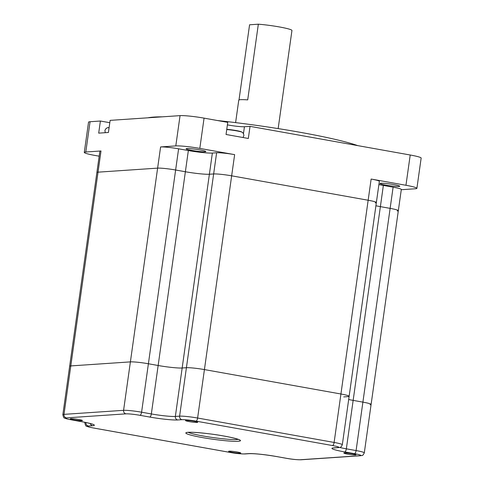 <?xml version="1.0" encoding="UTF-8"?>
<svg xmlns="http://www.w3.org/2000/svg" width="484" height="484" viewBox="0 0 484 484"><rect width="100%" height="100%" fill="white"/><g stroke="black" fill="none" stroke-linecap="round" stroke-linejoin="round"><path stroke-width="0.73" d="M99.178 156.187L95.221 155.485A18.416 1.633 8 0 1 84.283 152.424L88.536 122.15A18.416 1.633 8 0 1 90.06 121.726L100.394 121.024L98.694 133.136L108.422 132.477L110.128 120.365L180.054 115.634A18.416 1.633 8 0 1 204.066 118.132L227.746 122.367L226.046 134.479L248.328 138.466L250.034 126.354L244.438 126.735A12.275 1.089 8 0 1 228.43 125.066A12.275 1.089 8 0 1 227.395 124.878M235.605 122.621L238.757 100.182A21.484 1.906 8 0 1 247.705 99.885L258.341 24.2A21.484 1.906 8 0 1 279.183 26.91A21.484 1.906 8 0 1 291.949 30.474L278.155 128.599M239.011 99.946L249.575 24.793L258.341 24.2M147.977 117.806A112.028 9.934 8 0 1 162.418 116.832M217.576 120.546A112.028 9.934 8 0 1 299.917 132.259A112.028 9.934 8 0 1 357.779 145.63M199.922 149.907A9.976 0.883 8 0 1 205.845 151.565A9.976 0.883 8 0 1 192.015 150.445A9.976 0.883 8 0 1 186.092 148.788A9.976 0.883 8 0 1 199.922 149.907M393.807 184.592A9.976 0.883 8 0 1 399.736 186.249A9.976 0.883 8 0 1 385.905 185.13A9.976 0.883 8 0 1 379.976 183.472A9.976 0.883 8 0 1 393.807 184.592M378.887 184.561A18.416 1.633 -172 0 0 383.358 185.439L380.382 206.632A18.416 1.633 -172 0 1 375.911 205.754A18.416 1.633 -172 0 0 380.382 206.632L390.134 208.374A13.812 1.222 8 0 1 398.338 210.667A13.812 1.222 8 0 1 397.195 210.988M383.358 185.439L393.111 187.181A13.812 1.222 8 0 1 401.315 189.474L371.107 404.424A13.812 1.222 8 0 1 369.964 404.745M84.283 152.424A18.416 1.633 8 0 1 85.801 152L101.005 150.972A13.812 1.222 8 0 0 99.867 151.292L96.885 172.486A13.812 1.222 8 0 1 98.028 172.165L157.621 168.129A13.812 1.222 8 0 1 175.631 170.005L185.378 171.747A18.416 1.633 -172 0 0 209.391 174.246L213.65 173.956A13.812 1.222 8 0 1 231.654 175.825L368.161 200.243A13.812 1.222 8 0 1 376.364 202.536L379.341 181.343A13.812 1.222 8 0 0 371.137 179.05L405.955 185.281A18.416 1.633 8 0 1 416.899 188.337A18.416 1.633 8 0 1 415.375 188.766L401.278 189.716M234.637 154.638A13.812 1.222 8 0 0 216.626 152.762L212.367 153.053A18.416 1.633 -172 0 1 188.355 150.554L178.608 148.812A13.812 1.222 8 0 0 160.597 146.936L175.801 145.908A18.416 1.633 8 0 1 199.813 148.406L234.637 154.638L231.654 175.825L368.161 200.243A13.812 1.222 8 0 1 376.364 202.536A13.812 1.222 8 0 1 375.221 202.857M250.034 126.354L410.214 155.007A18.416 1.633 8 0 1 421.153 158.062L416.899 188.337M109.795 122.706L100.394 121.024M194.03 421.261A6.141 0.544 8 0 1 197.678 422.284A6.141 0.544 8 0 1 189.165 421.594A6.141 0.544 8 0 1 185.517 420.572A6.141 0.544 8 0 1 194.03 421.261M237.13 452.002A6.141 0.544 8 0 1 240.778 453.018A6.141 0.544 8 0 1 232.266 452.328A6.141 0.544 8 0 1 228.617 451.312A6.141 0.544 8 0 1 237.13 452.002M78.813 419.513A6.141 0.544 8 0 1 82.455 420.529A6.141 0.544 8 0 1 73.943 419.84A6.141 0.544 8 0 1 70.301 418.823A6.141 0.544 8 0 1 78.813 419.513M352.346 453.75A6.141 0.544 8 0 1 355.994 454.772A6.141 0.544 8 0 1 347.482 454.083A6.141 0.544 8 0 1 343.84 453.06A6.141 0.544 8 0 1 352.346 453.75M393.111 187.181L390.134 208.374L380.382 206.632L353.151 400.383A18.416 1.633 -172 0 1 348.68 399.512A18.416 1.633 -172 0 0 353.151 400.383L362.903 402.131A13.812 1.222 8 0 1 371.107 404.424L364.301 452.861A13.812 1.222 8 0 0 356.091 450.568A3.067 1.186 100.1 0 1 354.451 453.677L344.699 451.935A21.484 1.906 8 0 1 333.712 447.869L337.971 447.585A10.745 0.95 -172 0 0 332.478 445.552L195.978 421.134A10.745 0.95 -172 0 0 181.972 419.676L177.713 419.967A21.484 1.906 8 0 1 149.701 417.051L139.949 415.308A10.745 0.95 -172 0 0 125.943 413.85L66.35 417.886A10.745 0.95 -172 0 0 71.844 419.918L81.59 421.661A21.484 1.906 8 0 1 92.583 425.726L88.324 426.011A10.745 0.95 -172 0 0 93.817 428.044L230.317 452.461A10.745 0.95 -172 0 0 244.323 453.919L248.582 453.629A21.484 1.906 8 0 1 276.594 456.539L286.346 458.287A10.745 0.95 -172 0 0 300.352 459.739L359.945 455.71A10.745 0.95 -172 0 0 354.451 453.677M101.005 150.972L98.028 172.165A13.812 1.222 8 0 0 96.885 172.486L69.654 366.237A13.812 1.222 8 0 1 70.797 365.916L130.39 361.887A13.812 1.222 8 0 1 148.4 363.756L158.147 365.505A18.416 1.633 -172 0 0 182.159 367.997L186.419 367.713A13.812 1.222 8 0 1 204.423 369.582L340.93 394A13.812 1.222 8 0 1 349.133 396.293A13.812 1.222 8 0 1 347.99 396.614L343.731 396.904M339.726 447.458A18.416 1.633 -172 0 0 346.344 448.825L353.151 400.383L362.903 402.131A13.812 1.222 8 0 1 371.107 404.424M344.699 451.935A3.067 1.186 100.1 0 0 346.344 448.825L356.091 450.568L390.134 208.374A13.812 1.222 8 0 1 398.338 210.667M160.597 146.936L157.621 168.129L98.028 172.165L63.991 414.358A13.812 1.222 8 0 0 62.847 414.679L69.654 366.237A13.812 1.222 8 0 1 70.797 365.916L130.39 361.887A13.812 1.222 8 0 1 148.4 363.756L158.147 365.505A18.416 1.633 -172 0 0 182.159 367.997L186.419 367.713A13.812 1.222 8 0 1 204.423 369.582L340.93 394A13.812 1.222 8 0 1 349.133 396.293L342.321 444.736A13.812 1.222 8 0 0 334.117 442.443A3.067 1.186 100.1 0 1 332.478 445.552M66.35 417.886A3.067 2.819 -93.9 0 1 63.991 414.358L123.583 410.329L157.621 168.129A13.812 1.222 8 0 1 175.631 170.005L185.378 171.747A18.416 1.633 -172 0 0 209.391 174.246L213.65 173.956A13.812 1.222 8 0 1 231.654 175.825L197.617 418.025L334.117 442.443L371.137 179.05M90.06 121.726L85.801 152M180.054 115.634L175.801 145.908M178.608 148.812L141.588 412.199L151.341 413.941A18.416 1.633 -172 0 0 175.353 416.44L179.606 416.149A13.812 1.222 8 0 1 197.617 418.025A3.067 1.186 100.1 0 1 195.978 421.134M188.355 150.554L151.341 413.941A3.067 1.186 -79.9 0 1 149.701 417.051M212.367 153.053L175.353 416.44A3.067 2.819 -93.9 0 0 177.713 419.967M216.626 152.762L179.606 416.149A3.067 2.819 -93.9 0 0 181.972 419.676M204.066 118.132L199.813 148.406M410.214 155.007L405.955 185.281M243.464 133.675L244.438 126.735M188.264 432.339A26.088 2.311 -172 0 0 203.02 435.981A26.088 2.311 -172 0 0 238.297 439.369M202.203 437.536A27.624 2.45 8 0 1 188.076 432.315A27.624 2.45 8 0 1 224.092 436.054A27.624 2.45 8 0 1 238.219 441.281A27.624 2.45 8 0 1 202.203 437.536M84.894 422.302L84.821 422.804A13.812 1.222 8 0 1 85.843 422.496M125.943 413.85A3.067 2.819 -93.9 0 1 123.583 410.329A13.812 1.222 8 0 1 141.588 412.199A3.067 1.186 -79.9 0 1 139.949 415.308M342.321 444.736C340.349 448.601 340.228 446.944 338.606 447.615A3.067 2.819 -93.9 0 1 337.971 447.585M338.606 447.615L334.347 447.906A3.067 2.819 -93.9 0 1 333.712 447.869M364.301 452.861C362.322 456.727 362.201 455.075 360.58 455.746A3.067 2.819 -93.9 0 1 359.945 455.71M360.58 455.746L300.988 459.776A3.067 2.819 -93.9 0 1 300.352 459.739M92.583 425.726A3.067 2.819 -93.9 0 1 90.308 423.542M300.988 459.776C296.728 459.794 291.81 459.298 286.232 458.281L276.479 456.533A3.067 1.186 -79.9 0 0 276.594 456.539M88.324 426.011A3.067 2.819 -93.9 0 1 85.958 422.52M276.479 456.533C264.216 454.488 255.128 453.532 249.218 453.665A3.067 2.819 -93.9 0 1 248.582 453.629M249.218 453.665L244.958 453.95A3.067 2.819 -93.9 0 1 244.323 453.919M243.041 137.517L243.906 135.393L243.482 133.705L242.514 132.434A10.267 0.907 -172 0 0 226.736 129.561M242.514 132.434L240.838 131.588L236.107 130.529L226.766 129.337A9.323 0.829 8 0 1 236.234 130.559A9.323 0.829 8 0 1 241.661 132.029M109.1 127.679A10.267 0.907 -172 0 0 107.859 127.697A10.267 0.907 -172 0 0 107.091 127.843L109.124 127.486M108.761 127.528A9.323 0.829 8 0 1 109.124 127.516M187.139 432.406L186.945 432.539C187.81 431.565 208.834 433.156 224.038 436.054C240.179 439.061 239.634 440.174 239.507 439.926L239.356 439.744M334.347 447.906L333.893 447.894M62.847 414.679C63.446 417.256 64.076 418.4 64.741 418.091C66.248 418.684 65.4 418.654 71.729 419.912L81.475 421.655C90.369 423.306 92.184 424.111 92.335 424.178L92.541 424.172M84.821 422.804C85.42 425.388 86.049 426.525 86.715 426.222C88.221 426.809 87.374 426.785 93.702 428.037L230.202 452.455C235.787 453.472 240.705 453.974 244.958 453.95M376.364 202.536L349.133 396.293M105.234 132.695L104.931 130.335L105.814 128.798L107.091 127.843"/></g></svg>
